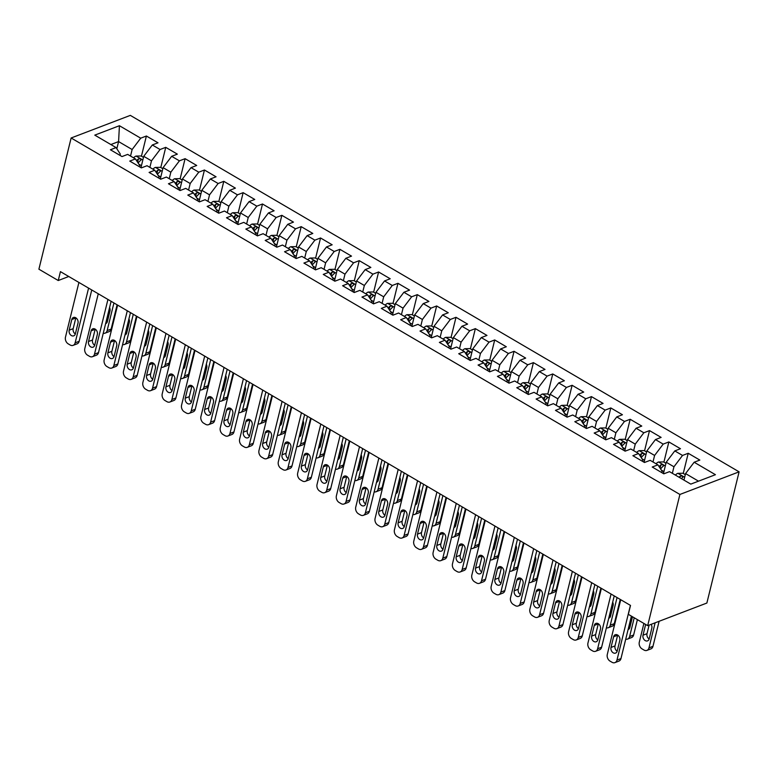 <?xml version="1.0" encoding="UTF-8"?>
<svg xmlns="http://www.w3.org/2000/svg" width="778" height="778" viewBox="0 0 778 778"><rect width="100%" height="100%" fill="white"/><g stroke="black" fill="none" stroke-linecap="round" stroke-linejoin="round"><path stroke-width="1.17" d="M739.1 471.838L130.325 115.377L71.129 137.988L679.904 494.458L739.1 471.838L706.871 603.038L647.675 625.658L679.904 494.458M116.826 148.744L118.587 141.586L119.423 125.715L94.79 135.129L116.078 147.596L110.398 149.765L122.01 156.563L127.689 154.394L135.43 158.926L129.751 161.095L141.363 167.892L147.042 165.724L154.773 170.256L149.094 172.424L160.706 179.222L166.385 177.053L174.126 181.585L168.447 183.754L180.058 190.552L185.738 188.383L193.479 192.915L187.799 195.083L199.411 201.881L205.091 199.713L212.832 204.244L207.152 206.413L218.764 213.211L224.443 211.042L232.184 215.574L226.505 217.752L238.117 224.55L243.796 222.372L251.537 226.904L245.848 229.082L257.46 235.88L263.139 233.711L270.88 238.243L265.201 240.412L276.812 247.209L282.492 245.041L290.233 249.573L284.554 251.741L296.165 258.539L301.845 256.37L309.586 260.902L303.906 263.071L315.518 269.869L321.197 267.7L328.938 272.232L323.259 274.401L334.871 281.198L340.55 279.03L348.291 283.562L342.612 285.73L354.214 292.528L359.893 290.359L367.634 294.891L361.955 297.06L373.566 303.858L379.246 301.689L386.987 306.221L381.308 308.389L392.919 315.187L398.599 313.019L406.34 317.55L400.66 319.719L412.272 326.527L417.951 324.348L425.692 328.88L420.013 331.058L431.625 337.856L437.304 335.688L445.045 340.219L439.366 342.388L450.968 349.186L456.647 347.017L464.388 351.549L458.709 353.718L470.32 360.515L476 358.347L483.741 362.879L478.062 365.047L489.673 371.845L495.353 369.676L503.094 374.208L497.414 376.377L509.026 383.175L514.705 381.006L522.446 385.538L516.767 387.707L528.379 394.504L534.058 392.336L541.799 396.868L536.12 399.036L547.731 405.834L553.411 403.665L561.142 408.197L555.463 410.366L567.074 417.164L572.754 414.995L580.495 419.527L574.816 421.695L586.427 428.503L592.107 426.325L599.848 430.856L594.168 433.035L605.78 439.833L611.459 437.654L619.2 442.196L613.521 444.364L625.133 451.162L630.812 448.994L638.553 453.525L632.874 455.694L644.485 462.492L650.165 460.323L657.906 464.855L652.227 467.024L663.829 473.821L669.508 471.653L690.796 484.111L715.439 474.697L694.151 462.239L699.83 460.07L688.219 453.273L682.539 455.441L674.798 450.909L680.478 448.741L668.866 441.933L663.187 444.112L655.446 439.58L661.125 437.401L649.513 430.604L643.834 432.782L636.093 428.24L641.772 426.072L630.17 419.274L624.491 421.443L616.75 416.911L622.429 414.742L610.818 407.944L605.138 410.113L597.397 405.581L603.076 403.412L591.465 396.615L585.785 398.783L578.044 394.251L583.724 392.083L572.112 385.285L566.433 387.454L558.692 382.922L564.371 380.753L552.759 373.955L547.08 376.124L539.339 371.592L545.018 369.424L533.416 362.626L527.727 364.794L519.996 360.263L525.675 358.094L514.064 351.296L508.384 353.465L500.643 348.933L506.322 346.764L494.711 339.957L489.031 342.135L481.29 337.603L486.97 335.425L475.358 328.627L469.679 330.806L461.938 326.264L467.617 324.095L456.005 317.298L450.326 319.466L442.585 314.934L448.264 312.766L436.653 305.968L430.973 308.137L423.242 303.605L428.921 301.436L417.309 294.638L411.63 296.807L403.889 292.275L409.568 290.106L397.957 283.309L392.277 285.477L384.536 280.946L390.216 278.777L378.604 271.979L372.925 274.148L365.183 269.616L370.863 267.447L359.251 260.649L353.572 262.818L345.831 258.286L351.51 256.118L339.898 249.32L334.219 251.489L326.478 246.957L332.157 244.788L320.555 237.98L314.876 240.159L307.135 235.627L312.814 233.449L301.203 226.651L295.523 228.829L287.782 224.288L293.462 222.119L281.85 215.321L276.171 217.49L268.429 212.958L274.109 210.789L262.497 203.992L256.818 206.16L249.077 201.628L254.756 199.46L243.144 192.662L237.465 194.831L229.724 190.299L235.403 188.13L223.801 181.332L218.122 183.501L210.381 178.969L216.06 176.801L204.449 170.003L198.769 172.171L191.028 167.64L196.708 165.471L185.096 158.673L179.417 160.842L171.675 156.31L177.355 154.141L165.743 147.343L160.064 149.512L152.323 144.98L158.002 142.812L146.39 136.014L141.44 156.184M119.423 125.715L140.711 138.183L146.39 136.014M647.675 625.658L628.332 614.328L630.511 605.43L60.431 271.629L58.253 280.527L68.765 276.501M140.954 167.659L143.736 156.32L151.477 160.852L149.872 167.387M152.323 144.98L143.736 156.32M160.064 149.512L151.477 160.852M116.078 147.596L120.289 154.044L119.968 155.367M160.307 178.989L163.088 167.649L170.829 172.181L169.225 178.716M171.675 156.31L163.088 167.649M179.417 160.842L170.829 172.181M135.43 158.926L139.641 165.374L139.32 166.696M179.66 190.318L182.441 178.979L190.182 183.511L188.577 190.046M191.028 167.64L182.441 178.979M198.769 172.171L190.182 183.511M154.773 170.256L158.994 176.703L158.663 178.026M199.012 201.648L201.794 190.309L209.535 194.84L207.93 201.376M210.381 178.969L201.794 190.309M218.122 183.501L209.535 194.84M174.126 181.585L178.347 188.033L178.016 189.355M218.355 212.978L221.147 201.638L228.888 206.17L227.283 212.705M229.724 190.299L221.147 201.638M237.465 194.831L228.888 206.17M193.479 192.915L197.69 199.363L197.369 200.685M237.708 224.307L240.499 212.968L248.231 217.5L246.626 224.035M249.077 201.628L240.499 212.968M256.818 206.16L248.231 217.5M212.832 204.244L217.043 210.692L216.722 212.024M257.061 235.637L259.842 224.297L267.583 228.839L265.979 235.364M268.429 212.958L259.842 224.297M276.171 217.49L267.583 228.839M232.184 215.574L236.395 222.031L236.074 223.354M276.414 246.976L279.195 235.637L286.936 240.169L285.332 246.704M287.782 224.288L279.195 235.637M295.523 228.829L286.936 240.169M251.537 226.904L255.748 233.361L255.417 234.684M295.766 258.306L298.548 246.966L306.289 251.498L304.684 258.033M307.135 235.627L298.548 246.966M314.876 240.159L306.289 251.498M270.88 238.243L275.101 244.691L274.77 246.013M315.109 269.635L317.901 258.296L325.642 262.828L324.037 269.363M326.478 246.957L317.901 258.296M334.219 251.489L325.642 262.828M290.233 249.573L294.454 256.02L294.123 257.343M334.462 280.965L337.253 269.626L344.985 274.157L343.38 280.693M345.831 258.286L337.253 269.626M353.572 262.818L344.985 274.157M309.586 260.902L313.797 267.35L313.476 268.673M353.815 292.295L356.596 280.955L364.337 285.487L362.733 292.022M365.183 269.616L356.596 280.955M372.925 274.148L364.337 285.487M328.938 272.232L333.149 278.68L332.828 280.002M373.168 303.624L375.949 292.285L383.69 296.817L382.086 303.352M384.536 280.946L375.949 292.285M392.277 285.477L383.69 296.817M348.291 283.562L352.502 290.009L352.181 291.332M392.52 314.954L395.302 303.615L403.043 308.146L401.438 314.682M403.889 292.275L395.302 303.615M411.63 296.807L403.043 308.146M367.634 294.891L371.855 301.339L371.524 302.661M411.863 326.283L414.655 314.944L422.396 319.476L420.791 326.011M423.242 303.605L414.655 314.944M430.973 308.137L422.396 319.476M386.987 306.221L391.208 312.668L390.877 314.001M431.216 337.613L434.007 326.274L441.748 330.806L440.144 337.341M442.585 314.934L434.007 326.274M450.326 319.466L441.748 330.806M406.34 317.55L410.551 324.008L410.23 325.33M450.569 348.952L453.35 337.613L461.091 342.145L459.487 348.68M461.938 326.264L453.35 337.613M469.679 330.806L461.091 342.145M425.692 328.88L429.903 335.337L429.582 336.66M469.922 360.282L472.703 348.943L480.444 353.475L478.84 360.01M481.29 337.603L472.703 348.943M489.031 342.135L480.444 353.475M445.045 340.219L449.256 346.667L448.935 347.99M489.274 371.612L492.056 360.272L499.797 364.804L498.192 371.339M500.643 348.933L492.056 360.272M508.384 353.465L499.797 364.804M464.388 351.549L468.609 357.997L468.278 359.319M508.618 382.941L511.409 371.602L519.15 376.134L517.545 382.669M519.996 360.263L511.409 371.602M527.727 364.794L519.15 376.134M483.741 362.879L487.962 369.326L487.631 370.649M527.97 394.271L530.761 382.932L538.502 387.463L536.898 393.999M539.339 371.592L530.761 382.932M547.08 376.124L538.502 387.463M503.094 374.208L507.305 380.656L506.984 381.979M547.323 405.601L550.104 394.261L557.845 398.793L556.241 405.328M558.692 382.922L550.104 394.261M566.433 387.454L557.845 398.793M522.446 385.538L526.657 391.986L526.336 393.308M566.676 416.93L569.457 405.591L577.198 410.123L575.594 416.658M578.044 394.251L569.457 405.591M585.785 398.783L577.198 410.123M541.799 396.868L546.01 403.315L545.689 404.638M586.029 428.26L588.81 416.92L596.551 421.452L594.946 427.988M597.397 405.581L588.81 416.92M605.138 410.113L596.551 421.452M561.142 408.197L565.363 414.645L565.032 415.977M605.381 439.589L608.163 428.25L615.904 432.782L614.299 439.317M616.75 416.911L608.163 428.25M624.491 421.443L615.904 432.782M580.495 419.527L584.716 425.984L584.385 427.307M624.724 450.919L627.515 439.589L635.256 444.121L633.652 450.647M636.093 428.24L627.515 439.589M643.834 432.782L635.256 444.121M599.848 430.856L604.059 437.314L603.738 438.636M644.077 462.258L646.868 450.919L654.599 455.451L652.995 461.986M655.446 439.58L646.868 450.919M663.187 444.112L654.599 455.451M619.2 442.196L623.411 448.643L623.09 449.966M663.43 473.588L666.211 462.249L673.952 466.781L672.348 473.316M674.798 450.909L666.211 462.249M682.539 455.441L673.952 466.781M638.553 453.525L642.764 459.973L642.443 461.296M683.959 480.114L685.564 473.578L698.518 481.164M694.151 462.239L685.564 473.578M657.906 464.855L662.117 471.303L661.786 472.625M71.129 137.988L38.9 269.188L58.253 280.527M130.529 156.057L132.134 149.522L118.587 141.586L110.855 144.543M140.711 138.183L132.134 149.522M688.219 453.273L683.259 473.442M668.866 441.933L663.916 462.113M649.513 430.604L644.563 450.783M630.17 419.274L625.211 439.453M610.818 407.944L605.858 428.124M591.465 396.615L586.505 416.784M572.112 385.285L567.162 405.455M552.759 373.955L547.809 394.125M533.416 362.626L528.457 382.795M514.064 351.296L509.104 371.466M494.711 339.957L489.751 360.136M475.358 328.627L470.408 348.807M456.005 317.298L451.055 337.477M436.653 305.968L431.702 326.147M417.309 294.638L412.35 314.808M397.957 283.309L392.997 303.478M378.604 271.979L373.644 292.149M359.251 260.649L354.301 280.819M339.898 249.32L334.948 269.489M320.555 237.98L315.596 258.16M301.203 226.651L296.243 246.83M281.85 215.321L276.89 235.501M262.497 203.992L257.547 224.171M243.144 192.662L238.194 212.832M223.801 181.332L218.842 201.502M204.449 170.003L199.489 190.172M185.096 158.673L180.136 178.843M165.743 147.343L160.793 167.513M630.413 605.372L616.973 660.094A5.135 3.832 -110.9 0 1 614.941 662.623A5.135 3.832 -110.9 0 1 612.014 662.273L610.078 661.144A5.135 3.832 -110.9 0 1 607.297 654.424L620.737 599.702M614.941 662.623L618.938 661.096A5.135 3.832 69.1 0 0 620.97 658.567L631.396 616.118M617.197 651.069A4.114 3.063 69.1 0 1 615.573 653.092A4.114 3.063 69.1 0 1 612.062 651.789A4.114 3.063 69.1 0 1 611.002 647.442L613.628 636.764A4.114 3.063 69.1 0 1 615.252 634.741A4.114 3.063 69.1 0 1 618.763 636.044A4.114 3.063 69.1 0 1 619.823 640.391L617.197 651.069M617.149 651.235A4.114 3.063 69.1 0 1 615.009 645.915L617.625 635.237A4.114 3.063 69.1 0 1 617.674 635.072M685.301 474.638L682.938 473.248L677.803 473.335A6.808 3.326 120.4 0 0 675.382 475.086M655.125 622.808L648.969 647.87A5.135 3.832 -110.9 0 1 646.936 650.398A5.135 3.832 -110.9 0 1 644.009 650.048L642.074 648.91A5.135 3.832 -110.9 0 1 639.292 642.2L643.902 623.441M659.122 621.282L652.966 646.333A5.135 3.832 69.1 0 1 650.933 648.871L646.936 650.398M649.105 625.113L647.004 633.691A4.114 3.063 -110.9 0 0 649.153 639.01M681.382 478.606A6.808 3.326 -59.6 0 1 682.53 477.585C683.084 476.301 682.306 475.844 680.205 476.224A6.808 3.326 120.4 0 0 679.058 477.245M682.53 477.585L682.909 477.089M645.643 624.462A4.114 3.063 -110.9 0 0 645.623 624.54L643.007 635.218A4.114 3.063 -110.9 0 0 644.058 639.565A4.114 3.063 -110.9 0 0 647.568 640.868A4.114 3.063 -110.9 0 0 649.192 638.835L651.818 628.167A4.114 3.063 -110.9 0 0 651.128 624.335M611.061 594.042L597.621 648.764A5.135 3.832 -110.9 0 1 595.588 651.293A5.135 3.832 -110.9 0 1 592.661 650.943L590.726 649.805A5.135 3.832 -110.9 0 1 587.944 643.095L601.384 588.372M595.588 651.293L599.585 649.766A5.135 3.832 69.1 0 0 601.618 647.228L614.231 595.899M597.844 639.74A4.114 3.063 69.1 0 1 596.22 641.762A4.114 3.063 69.1 0 1 592.71 640.459A4.114 3.063 69.1 0 1 591.659 636.112L594.275 625.434A4.114 3.063 69.1 0 1 595.909 623.411A4.114 3.063 69.1 0 1 599.41 624.715A4.114 3.063 69.1 0 1 600.47 629.062L597.844 639.74M597.805 639.905A4.114 3.063 69.1 0 1 595.656 634.585L598.272 623.907A4.114 3.063 69.1 0 1 598.321 623.732M591.708 582.712L578.268 637.425A5.135 3.832 -110.9 0 1 576.235 639.963A5.135 3.832 -110.9 0 1 573.308 639.613L571.373 638.475A5.135 3.832 -110.9 0 1 568.592 631.765L582.041 577.043M576.235 639.963L580.232 638.437A5.135 3.832 69.1 0 0 582.275 635.898L594.878 584.57M578.492 628.4A4.114 3.063 69.1 0 1 576.868 630.433A4.114 3.063 69.1 0 1 573.367 629.13A4.114 3.063 69.1 0 1 572.307 624.783L574.923 614.105A4.114 3.063 69.1 0 1 576.556 612.082A4.114 3.063 69.1 0 1 580.057 613.385A4.114 3.063 69.1 0 1 581.117 617.732L578.492 628.4M578.453 628.575A4.114 3.063 69.1 0 1 576.303 623.246L578.929 612.578A4.114 3.063 69.1 0 1 578.968 612.403M665.958 463.309L663.585 461.918L658.451 462.006A6.808 3.326 120.4 0 0 656.039 463.756M663.829 471.945L662.992 473.325M634.226 617.781L629.616 636.53L633.623 635.004A5.135 3.832 69.1 0 1 631.58 637.542L627.583 639.069A5.135 3.832 -110.9 0 0 629.616 636.53M637.396 619.638L633.623 635.004M628.78 626.786A4.114 3.063 -110.9 0 0 629.801 627.681M660.629 469.027A6.808 3.326 -59.6 0 1 663.177 466.255C663.731 464.962 662.953 464.515 660.862 464.894A6.808 3.326 120.4 0 0 659.073 466.635M663.177 466.255L663.556 465.759M660.045 468.132A3.472 1.692 -59.6 0 1 660.075 468.093L660.862 464.894M628.089 629.577A4.114 3.063 -110.9 0 0 628.216 629.538A4.114 3.063 -110.9 0 0 629.84 627.506L632.465 616.837A4.114 3.063 -110.9 0 0 632.485 616.76M625.736 639.166A5.135 3.832 -110.9 0 0 627.583 639.069M646.606 451.979L644.233 450.588L639.098 450.676A6.808 3.326 120.4 0 0 636.686 452.426M644.485 460.615L643.639 461.996M617.061 597.553L610.273 625.201L614.27 623.674A5.135 3.832 69.1 0 1 612.228 626.212L608.231 627.739A5.135 3.832 -110.9 0 0 610.273 625.201M620.231 599.41L614.27 623.674M609.427 615.456A4.114 3.063 -110.9 0 0 610.448 616.351M641.276 457.697A6.808 3.326 -59.6 0 1 643.824 454.926C644.379 453.632 643.601 453.185 641.51 453.564A6.808 3.326 120.4 0 0 639.72 455.305M643.824 454.926L644.213 454.43M640.693 456.793A3.472 1.692 -59.6 0 1 640.722 456.764L641.51 453.564M608.736 618.247A4.114 3.063 -110.9 0 0 608.863 618.209A4.114 3.063 -110.9 0 0 610.497 616.176L613.113 605.508A4.114 3.063 -110.9 0 0 612.694 602.162M606.383 627.827A5.135 3.832 -110.9 0 0 608.231 627.739M572.365 571.383L558.925 626.096A5.135 3.832 -110.9 0 1 556.883 628.634A5.135 3.832 -110.9 0 1 553.955 628.284L552.02 627.146A5.135 3.832 -110.9 0 1 549.249 620.436L562.689 565.713M556.883 628.634L560.88 627.107A5.135 3.832 69.1 0 0 562.922 624.569L575.525 573.23M559.149 617.071A4.114 3.063 69.1 0 1 557.515 619.103A4.114 3.063 69.1 0 1 554.014 617.8A4.114 3.063 69.1 0 1 552.954 613.453L555.58 602.775A4.114 3.063 69.1 0 1 557.204 600.742A4.114 3.063 69.1 0 1 560.705 602.046A4.114 3.063 69.1 0 1 561.765 606.402L559.149 617.071M559.1 617.246A4.114 3.063 69.1 0 1 556.951 611.916L559.577 601.248A4.114 3.063 69.1 0 1 559.625 601.073M553.012 560.053L539.572 614.766A5.135 3.832 -110.9 0 1 537.53 617.304A5.135 3.832 -110.9 0 1 534.603 616.954L532.667 615.816A5.135 3.832 -110.9 0 1 529.896 609.106L543.336 554.383M537.53 617.304L541.537 615.777A5.135 3.832 69.1 0 0 543.569 613.239L556.182 561.901M539.796 605.741A4.114 3.063 69.1 0 1 538.162 607.774A4.114 3.063 69.1 0 1 534.661 606.47A4.114 3.063 69.1 0 1 533.601 602.114L536.227 591.445A4.114 3.063 69.1 0 1 537.851 589.413A4.114 3.063 69.1 0 1 541.362 590.716A4.114 3.063 69.1 0 1 542.412 595.073L539.796 605.741M539.747 605.916A4.114 3.063 69.1 0 1 537.598 600.587L540.224 589.918A4.114 3.063 69.1 0 1 540.272 589.743M627.253 440.649L624.88 439.259L619.745 439.346A6.808 3.326 120.4 0 0 617.333 441.097M625.133 449.276L624.287 450.666M597.708 586.223L590.92 613.871L594.917 612.344A5.135 3.832 69.1 0 1 592.885 614.883L588.878 616.409A5.135 3.832 -110.9 0 0 590.92 613.871M600.879 588.08L594.917 612.344M590.074 604.127A4.114 3.063 -110.9 0 0 591.095 605.021M621.933 446.368A6.808 3.326 -59.6 0 1 624.481 443.596C625.026 442.303 624.257 441.855 622.157 442.235A6.808 3.326 120.4 0 0 620.367 443.975M624.481 443.596L624.86 443.1M621.34 445.463A3.472 1.692 -59.6 0 1 621.369 445.434L622.157 442.235M589.393 606.918A4.114 3.063 -110.9 0 0 589.51 606.879A4.114 3.063 -110.9 0 0 591.144 604.846L593.76 594.178A4.114 3.063 -110.9 0 0 593.342 590.833M587.04 616.497A5.135 3.832 -110.9 0 0 588.878 616.409M607.9 429.31L605.527 427.929L600.392 428.017A6.808 3.326 120.4 0 0 597.981 429.767M605.78 437.946L604.934 439.337M578.355 574.893L571.567 602.542L575.564 601.015A5.135 3.832 69.1 0 1 573.532 603.553L569.535 605.08A5.135 3.832 -110.9 0 0 571.567 602.542M581.526 576.751L575.564 601.015M570.721 592.797A4.114 3.063 -110.9 0 0 571.742 593.692M602.58 435.038A6.808 3.326 -59.6 0 1 605.128 432.267C605.673 430.973 604.905 430.526 602.804 430.905A6.808 3.326 120.4 0 0 601.015 432.646M605.128 432.267L605.508 431.771M601.987 434.134A3.472 1.692 -59.6 0 1 602.016 434.105L602.804 430.905M570.041 595.588A4.114 3.063 -110.9 0 0 570.167 595.549A4.114 3.063 -110.9 0 0 571.791 593.517L574.417 582.839A4.114 3.063 -110.9 0 0 573.989 579.503M567.687 605.167A5.135 3.832 -110.9 0 0 569.535 605.08M533.659 548.714L520.219 603.436A5.135 3.832 -110.9 0 1 518.187 605.974A5.135 3.832 -110.9 0 1 515.26 605.615L513.324 604.487A5.135 3.832 -110.9 0 1 510.543 597.776L523.983 543.054M518.187 605.974L522.184 604.448A5.135 3.832 69.1 0 0 524.216 601.909L536.83 550.571M520.443 594.411A4.114 3.063 69.1 0 1 518.819 596.444A4.114 3.063 69.1 0 1 515.308 595.141A4.114 3.063 69.1 0 1 514.248 590.784L516.874 580.116A4.114 3.063 69.1 0 1 518.498 578.083A4.114 3.063 69.1 0 1 522.009 579.386A4.114 3.063 69.1 0 1 523.069 583.743L520.443 594.411M520.394 594.587A4.114 3.063 69.1 0 1 518.255 589.257L520.871 578.589A4.114 3.063 69.1 0 1 520.92 578.414M588.547 417.981L586.184 416.6L581.049 416.687A6.808 3.326 120.4 0 0 578.628 418.438M586.427 426.616L585.591 428.007M559.012 563.564L552.215 591.212L556.212 589.685A5.135 3.832 69.1 0 1 554.179 592.214L550.182 593.75A5.135 3.832 -110.9 0 0 552.215 591.212M562.173 565.412L556.212 589.685M551.378 581.467A4.114 3.063 -110.9 0 0 552.39 582.362M583.228 423.709A6.808 3.326 -59.6 0 1 585.776 420.927C586.33 419.643 585.552 419.186 583.451 419.575A6.808 3.326 120.4 0 0 581.662 421.316M585.776 420.927L586.155 420.441M582.634 422.804A3.472 1.692 -59.6 0 1 582.664 422.775L583.451 419.575M550.688 584.259A4.114 3.063 -110.9 0 0 550.814 584.21A4.114 3.063 -110.9 0 0 552.438 582.187L555.064 571.509A4.114 3.063 -110.9 0 0 554.636 568.173M548.334 593.838A5.135 3.832 -110.9 0 0 550.182 593.75M514.307 537.384L500.867 592.107A5.135 3.832 -110.9 0 1 498.834 594.645A5.135 3.832 -110.9 0 1 495.907 594.285L493.972 593.157A5.135 3.832 -110.9 0 1 491.19 586.447L504.63 531.724M498.834 594.645L502.831 593.118A5.135 3.832 69.1 0 0 504.864 590.58L517.477 539.242M501.09 583.082A4.114 3.063 69.1 0 1 499.466 585.114A4.114 3.063 69.1 0 1 495.956 583.811A4.114 3.063 69.1 0 1 494.896 579.454L497.521 568.786A4.114 3.063 69.1 0 1 499.155 566.754A4.114 3.063 69.1 0 1 502.656 568.057A4.114 3.063 69.1 0 1 503.716 572.404L501.09 583.082M501.042 583.257A4.114 3.063 69.1 0 1 498.902 577.928L501.518 567.25A4.114 3.063 69.1 0 1 501.567 567.084M569.204 406.651L566.831 405.26L561.697 405.357A6.808 3.326 120.4 0 0 559.285 407.108M567.074 415.287L566.238 416.677M539.66 552.234L532.862 579.882L536.869 578.355A5.135 3.832 69.1 0 1 534.826 580.884L530.829 582.411A5.135 3.832 -110.9 0 0 532.862 579.882M542.83 554.082L536.869 578.355M532.026 570.138A4.114 3.063 -110.9 0 0 533.047 571.023M563.875 412.379A6.808 3.326 -59.6 0 1 566.423 409.598C566.977 408.314 566.199 407.857 564.099 408.236A6.808 3.326 120.4 0 0 562.309 409.987M566.423 409.598L566.802 409.111M563.291 411.474A3.472 1.692 -59.6 0 1 563.321 411.445L564.099 408.236M531.335 572.929A4.114 3.063 -110.9 0 0 531.462 572.88A4.114 3.063 -110.9 0 0 533.086 570.858L535.711 560.179A4.114 3.063 -110.9 0 0 535.293 556.834M528.982 582.508A5.135 3.832 -110.9 0 0 530.829 582.411M494.954 526.054L481.514 580.777A5.135 3.832 -110.9 0 1 479.481 583.315A5.135 3.832 -110.9 0 1 476.554 582.955L474.619 581.827A5.135 3.832 -110.9 0 1 471.838 575.107L485.278 520.394M479.481 583.315L483.478 581.779A5.135 3.832 69.1 0 0 485.521 579.25L498.124 527.912M481.738 571.752A4.114 3.063 69.1 0 1 480.114 573.775A4.114 3.063 69.1 0 1 476.603 572.472A4.114 3.063 69.1 0 1 475.553 568.125L478.169 557.456A4.114 3.063 69.1 0 1 479.802 555.424A4.114 3.063 69.1 0 1 483.303 556.727A4.114 3.063 69.1 0 1 484.363 561.074L481.738 571.752M481.699 571.927A4.114 3.063 69.1 0 1 479.549 566.598L482.175 555.92A4.114 3.063 69.1 0 1 482.214 555.755M549.851 395.321L547.479 393.931L542.344 394.028A6.808 3.326 120.4 0 0 539.932 395.778M547.731 403.957L546.885 405.348M520.307 540.895L513.519 568.553L517.516 567.026A5.135 3.832 69.1 0 1 515.474 569.554L511.477 571.081A5.135 3.832 -110.9 0 0 513.519 568.553M523.477 542.752L517.516 567.026M512.673 558.808A4.114 3.063 -110.9 0 0 513.694 559.693M544.522 401.049A6.808 3.326 -59.6 0 1 547.07 398.268C547.624 396.984 546.846 396.527 544.756 396.906A6.808 3.326 120.4 0 0 542.966 398.657M547.07 398.268L547.459 397.772M543.939 400.145A3.472 1.692 -59.6 0 1 543.968 400.106L544.756 396.906M511.982 561.599A4.114 3.063 -110.9 0 0 512.109 561.551A4.114 3.063 -110.9 0 0 513.743 559.528L516.359 548.85A4.114 3.063 -110.9 0 0 515.94 545.504M509.629 571.178A5.135 3.832 -110.9 0 0 511.477 571.081M475.611 514.725L462.171 569.447A5.135 3.832 -110.9 0 1 460.129 571.976A5.135 3.832 -110.9 0 1 457.201 571.626L455.266 570.498A5.135 3.832 -110.9 0 1 452.495 563.778L465.934 509.065M460.129 571.976L464.126 570.449A5.135 3.832 69.1 0 0 466.168 567.921L478.771 516.582M462.395 560.423A4.114 3.063 69.1 0 1 460.761 562.445A4.114 3.063 69.1 0 1 457.26 561.142A4.114 3.063 69.1 0 1 456.2 556.795L458.816 546.117A4.114 3.063 69.1 0 1 460.45 544.094A4.114 3.063 69.1 0 1 463.951 545.397A4.114 3.063 69.1 0 1 465.011 549.745L462.395 560.423M462.346 560.588A4.114 3.063 69.1 0 1 460.197 555.268L462.822 544.59A4.114 3.063 69.1 0 1 462.861 544.425M530.499 383.992L528.126 382.601L522.991 382.698A6.808 3.326 120.4 0 0 520.579 384.449M528.379 392.627L527.533 394.008M500.954 529.565L494.166 557.223L498.163 555.696A5.135 3.832 69.1 0 1 496.131 558.225L492.124 559.752A5.135 3.832 -110.9 0 0 494.166 557.223M504.125 531.423L498.163 555.696M493.32 547.469A4.114 3.063 -110.9 0 0 494.341 548.364M525.179 389.72A6.808 3.326 -59.6 0 1 527.727 386.938C528.272 385.655 527.503 385.198 525.403 385.577A6.808 3.326 120.4 0 0 523.613 387.327M527.727 386.938L528.106 386.442M524.586 388.815A3.472 1.692 -59.6 0 1 524.615 388.776L525.403 385.577M492.639 550.27A4.114 3.063 -110.9 0 0 492.756 550.221A4.114 3.063 -110.9 0 0 494.39 548.198L497.006 537.52A4.114 3.063 -110.9 0 0 496.588 534.175M490.286 559.849A5.135 3.832 -110.9 0 0 492.124 559.752M456.258 503.395L442.818 558.118A5.135 3.832 -110.9 0 1 440.776 560.646A5.135 3.832 -110.9 0 1 437.849 560.296L435.913 559.168A5.135 3.832 -110.9 0 1 433.142 552.448L446.582 497.726M440.776 560.646L444.783 559.119A5.135 3.832 69.1 0 0 446.815 556.591L459.428 505.253M443.042 549.093A4.114 3.063 69.1 0 1 441.408 551.116A4.114 3.063 69.1 0 1 437.907 549.813A4.114 3.063 69.1 0 1 436.847 545.466L439.473 534.787A4.114 3.063 69.1 0 1 441.097 532.765A4.114 3.063 69.1 0 1 444.608 534.068A4.114 3.063 69.1 0 1 445.658 538.415L443.042 549.093M442.993 549.258A4.114 3.063 69.1 0 1 440.844 543.939L443.47 533.261A4.114 3.063 69.1 0 1 443.518 533.095M511.146 372.662L508.773 371.271L503.638 371.359A6.808 3.326 120.4 0 0 501.226 373.109M509.026 381.298L508.18 382.679M481.601 518.236L474.813 545.893L478.81 544.357A5.135 3.832 69.1 0 1 476.778 546.895L472.781 548.422A5.135 3.832 -110.9 0 0 474.813 545.893M484.772 520.093L478.81 544.357M473.967 536.139A4.114 3.063 -110.9 0 0 474.988 537.034M505.826 378.38A6.808 3.326 -59.6 0 1 508.374 375.609C508.919 374.325 508.151 373.868 506.05 374.247A6.808 3.326 120.4 0 0 504.261 375.998M508.374 375.609L508.754 375.113M505.233 377.486A3.472 1.692 -59.6 0 1 505.262 377.447L506.05 374.247M473.287 538.93A4.114 3.063 -110.9 0 0 473.413 538.891A4.114 3.063 -110.9 0 0 475.037 536.869L477.663 526.191A4.114 3.063 -110.9 0 0 477.235 522.845M470.933 548.519A5.135 3.832 -110.9 0 0 472.781 548.422M436.905 492.066L423.465 546.788A5.135 3.832 -110.9 0 1 421.433 549.317A5.135 3.832 -110.9 0 1 418.506 548.967L416.57 547.829A5.135 3.832 -110.9 0 1 413.789 541.118L427.229 486.396M421.433 549.317L425.43 547.79A5.135 3.832 69.1 0 0 427.462 545.252L440.076 493.923M423.689 537.763A4.114 3.063 69.1 0 1 422.065 539.786A4.114 3.063 69.1 0 1 418.554 538.483A4.114 3.063 69.1 0 1 417.494 534.136L420.12 523.458A4.114 3.063 69.1 0 1 421.744 521.435A4.114 3.063 69.1 0 1 425.255 522.738A4.114 3.063 69.1 0 1 426.315 527.085L423.689 537.763M423.64 537.929A4.114 3.063 69.1 0 1 421.501 532.609L424.117 521.931A4.114 3.063 69.1 0 1 424.166 521.756M491.793 361.332L489.42 359.942L484.286 360.029A6.808 3.326 120.4 0 0 481.874 361.78M489.673 369.968L488.827 371.349M462.249 506.906L455.461 534.554L459.458 533.027A5.135 3.832 69.1 0 1 457.425 535.565L453.428 537.092A5.135 3.832 -110.9 0 0 455.461 534.554M465.419 508.763L459.458 533.027M454.624 524.81A4.114 3.063 -110.9 0 0 455.636 525.704M486.474 367.051A6.808 3.326 -59.6 0 1 489.022 364.279C489.566 362.986 488.798 362.538 486.697 362.918A6.808 3.326 120.4 0 0 484.908 364.658M489.022 364.279L489.401 363.783M485.88 366.156A3.472 1.692 -59.6 0 1 485.91 366.117L486.697 362.918M453.934 527.601A4.114 3.063 -110.9 0 0 454.06 527.562A4.114 3.063 -110.9 0 0 455.684 525.529L458.31 514.861A4.114 3.063 -110.9 0 0 457.882 511.516M451.58 537.19A5.135 3.832 -110.9 0 0 453.428 537.092M417.553 480.736L404.113 535.459A5.135 3.832 -110.9 0 1 402.08 537.987A5.135 3.832 -110.9 0 1 399.153 537.637L397.218 536.499A5.135 3.832 -110.9 0 1 394.436 529.789L407.876 475.066M402.08 537.987L406.077 536.46A5.135 3.832 69.1 0 0 408.11 533.922L420.723 482.593M404.336 526.424A4.114 3.063 69.1 0 1 402.712 528.457A4.114 3.063 69.1 0 1 399.202 527.153A4.114 3.063 69.1 0 1 398.142 522.806L400.767 512.128A4.114 3.063 69.1 0 1 402.401 510.105A4.114 3.063 69.1 0 1 405.902 511.409A4.114 3.063 69.1 0 1 406.962 515.756L404.336 526.424M404.288 526.599A4.114 3.063 69.1 0 1 402.148 521.27L404.764 510.601A4.114 3.063 69.1 0 1 404.813 510.426M472.441 350.003L470.077 348.612L464.943 348.7A6.808 3.326 120.4 0 0 462.521 350.45M470.32 358.639L469.484 360.019M442.906 495.576L436.108 523.224L440.115 521.698A5.135 3.832 69.1 0 1 438.072 524.236L434.075 525.763A5.135 3.832 -110.9 0 0 436.108 523.224M446.066 497.434L440.115 521.698M435.272 513.48A4.114 3.063 -110.9 0 0 436.293 514.375M467.121 355.721A6.808 3.326 -59.6 0 1 469.669 352.949C470.223 351.656 469.445 351.209 467.345 351.588A6.808 3.326 120.4 0 0 465.555 353.329M469.669 352.949L470.048 352.453M466.537 354.817A3.472 1.692 -59.6 0 1 466.567 354.787L467.345 351.588M434.581 516.271A4.114 3.063 -110.9 0 0 434.708 516.232A4.114 3.063 -110.9 0 0 436.332 514.2L438.957 503.531A4.114 3.063 -110.9 0 0 438.539 500.186M432.228 525.85A5.135 3.832 -110.9 0 0 434.075 525.763M398.2 469.406L384.76 524.119A5.135 3.832 -110.9 0 1 382.727 526.657A5.135 3.832 -110.9 0 1 379.8 526.307L377.865 525.169A5.135 3.832 -110.9 0 1 375.084 518.459L388.523 463.737M382.727 526.657L386.724 525.131A5.135 3.832 69.1 0 0 388.767 522.592L401.37 471.254M384.984 515.094A4.114 3.063 69.1 0 1 383.36 517.127A4.114 3.063 69.1 0 1 379.849 515.824A4.114 3.063 69.1 0 1 378.798 511.477L381.414 500.799A4.114 3.063 69.1 0 1 383.048 498.766A4.114 3.063 69.1 0 1 386.549 500.069A4.114 3.063 69.1 0 1 387.609 504.426L384.984 515.094M384.945 515.269A4.114 3.063 69.1 0 1 382.795 509.94L385.411 499.272A4.114 3.063 69.1 0 1 385.46 499.097M453.097 338.673L450.725 337.282L445.59 337.37A6.808 3.326 120.4 0 0 443.178 339.12M450.977 347.299L450.131 348.69M423.553 484.247L416.755 511.895L420.762 510.368A5.135 3.832 69.1 0 1 418.72 512.906L414.723 514.433A5.135 3.832 -110.9 0 0 416.755 511.895M426.723 486.104L420.762 510.368M415.919 502.15A4.114 3.063 -110.9 0 0 416.94 503.045M447.768 344.391A6.808 3.326 -59.6 0 1 450.316 341.62C450.87 340.326 450.092 339.879 448.002 340.258A6.808 3.326 120.4 0 0 446.212 341.999M450.316 341.62L450.705 341.124M447.185 343.487A3.472 1.692 -59.6 0 1 447.214 343.458L448.002 340.258M415.228 504.941A4.114 3.063 -110.9 0 0 415.355 504.903A4.114 3.063 -110.9 0 0 416.989 502.87L419.605 492.202A4.114 3.063 -110.9 0 0 419.186 488.856M412.875 514.521A5.135 3.832 -110.9 0 0 414.723 514.433M378.857 458.077L365.407 512.79A5.135 3.832 -110.9 0 1 363.375 515.328A5.135 3.832 -110.9 0 1 360.447 514.978L358.512 513.84A5.135 3.832 -110.9 0 1 355.74 507.13L369.18 452.407M363.375 515.328L367.372 513.801A5.135 3.832 69.1 0 0 369.414 511.263L382.017 459.924M365.641 503.765A4.114 3.063 69.1 0 1 364.007 505.797A4.114 3.063 69.1 0 1 360.506 504.494A4.114 3.063 69.1 0 1 359.446 500.137L362.062 489.469A4.114 3.063 69.1 0 1 363.696 487.436A4.114 3.063 69.1 0 1 367.197 488.74A4.114 3.063 69.1 0 1 368.257 493.096L365.641 503.765M365.592 503.94A4.114 3.063 69.1 0 1 363.443 498.61L366.068 487.942A4.114 3.063 69.1 0 1 366.107 487.767M433.745 327.334L431.372 325.953L426.237 326.04A6.808 3.326 120.4 0 0 423.825 327.791M431.625 335.97L430.779 337.36M404.2 472.917L397.412 500.565L401.409 499.038A5.135 3.832 69.1 0 1 399.377 501.577L395.37 503.103A5.135 3.832 -110.9 0 0 397.412 500.565M407.371 474.774L401.409 499.038M396.566 490.821A4.114 3.063 -110.9 0 0 397.587 491.715M428.415 333.062A6.808 3.326 -59.6 0 1 430.973 330.29C431.518 328.997 430.74 328.549 428.649 328.929A6.808 3.326 120.4 0 0 426.859 330.669M430.973 330.29L431.352 329.794M427.832 332.157A3.472 1.692 -59.6 0 1 427.861 332.128L428.649 328.929M395.885 493.612A4.114 3.063 -110.9 0 0 396.002 493.573A4.114 3.063 -110.9 0 0 397.636 491.54L400.252 480.872A4.114 3.063 -110.9 0 0 399.834 477.527M393.532 503.191A5.135 3.832 -110.9 0 0 395.37 503.103M359.504 446.737L346.064 501.46A5.135 3.832 -110.9 0 1 344.022 503.998A5.135 3.832 -110.9 0 1 341.095 503.638L339.159 502.51A5.135 3.832 -110.9 0 1 336.388 495.8L349.828 441.077M344.022 503.998L348.029 502.471A5.135 3.832 69.1 0 0 350.061 499.933L362.674 448.595M346.288 492.435A4.114 3.063 69.1 0 1 344.654 494.468A4.114 3.063 69.1 0 1 341.153 493.164A4.114 3.063 69.1 0 1 340.093 488.808L342.719 478.139A4.114 3.063 69.1 0 1 344.343 476.107A4.114 3.063 69.1 0 1 347.854 477.41A4.114 3.063 69.1 0 1 348.904 481.767L346.288 492.435M346.239 492.61A4.114 3.063 69.1 0 1 344.09 487.281L346.716 476.613A4.114 3.063 69.1 0 1 346.764 476.437M414.392 316.004L412.019 314.623L406.884 314.711A6.808 3.326 120.4 0 0 404.472 316.461M412.272 324.64L411.426 326.031M384.847 461.587L378.059 489.236L382.056 487.709A5.135 3.832 69.1 0 1 380.024 490.237L376.017 491.774A5.135 3.832 -110.9 0 0 378.059 489.236M388.018 463.435L382.056 487.709M377.213 479.491A4.114 3.063 -110.9 0 0 378.234 480.386M409.072 321.732A6.808 3.326 -59.6 0 1 411.62 318.951C412.165 317.667 411.397 317.21 409.296 317.599A6.808 3.326 120.4 0 0 407.507 319.34M411.62 318.951L412 318.465M408.479 320.828A3.472 1.692 -59.6 0 1 408.508 320.799L409.296 317.599M376.533 482.282A4.114 3.063 -110.9 0 0 376.649 482.234A4.114 3.063 -110.9 0 0 378.283 480.211L380.909 469.533A4.114 3.063 -110.9 0 0 380.481 466.197M374.179 491.861A5.135 3.832 -110.9 0 0 376.017 491.774M340.151 435.408L326.711 490.13A5.135 3.832 -110.9 0 1 324.669 492.669A5.135 3.832 -110.9 0 1 321.752 492.309L319.816 491.181A5.135 3.832 -110.9 0 1 317.035 484.47L330.475 429.748M324.669 492.669L328.676 491.142A5.135 3.832 69.1 0 0 330.708 488.603L343.322 437.265M326.935 481.105A4.114 3.063 69.1 0 1 325.301 483.138A4.114 3.063 69.1 0 1 321.8 481.835A4.114 3.063 69.1 0 1 320.74 477.478L323.366 466.81A4.114 3.063 69.1 0 1 324.99 464.777A4.114 3.063 69.1 0 1 328.501 466.08A4.114 3.063 69.1 0 1 329.561 470.427L326.935 481.105M326.886 481.281A4.114 3.063 69.1 0 1 324.737 475.951L327.363 465.273A4.114 3.063 69.1 0 1 327.412 465.108M395.039 304.675L392.666 303.294L387.532 303.381A6.808 3.326 120.4 0 0 385.12 305.132M392.919 313.31L392.073 314.701M365.495 450.258L358.707 477.906L362.704 476.379A5.135 3.832 69.1 0 1 360.671 478.908L356.674 480.434A5.135 3.832 -110.9 0 0 358.707 477.906M368.665 452.106L362.704 476.379M357.861 468.161A4.114 3.063 -110.9 0 0 358.882 469.046M389.72 310.403A6.808 3.326 -59.6 0 1 392.268 307.621C392.812 306.338 392.044 305.88 389.943 306.269A6.808 3.326 120.4 0 0 388.154 308.01M392.268 307.621L392.647 307.135M389.126 309.498A3.472 1.692 -59.6 0 1 389.156 309.469L389.943 306.269M357.18 470.953A4.114 3.063 -110.9 0 0 357.306 470.904A4.114 3.063 -110.9 0 0 358.93 468.881L361.556 458.203A4.114 3.063 -110.9 0 0 361.128 454.858M354.826 480.532A5.135 3.832 -110.9 0 0 356.674 480.434M320.799 424.078L307.359 478.801A5.135 3.832 -110.9 0 1 305.326 481.339A5.135 3.832 -110.9 0 1 302.399 480.979L300.464 479.851A5.135 3.832 -110.9 0 1 297.682 473.131L311.122 418.418M305.326 481.339L309.323 479.802A5.135 3.832 69.1 0 0 311.356 477.274L323.969 425.936M307.582 469.776A4.114 3.063 69.1 0 1 305.958 471.799A4.114 3.063 69.1 0 1 302.447 470.496A4.114 3.063 69.1 0 1 301.387 466.148L304.013 455.48A4.114 3.063 69.1 0 1 305.637 453.448A4.114 3.063 69.1 0 1 309.148 454.751A4.114 3.063 69.1 0 1 310.208 459.098L307.582 469.776M307.534 469.951A4.114 3.063 69.1 0 1 305.394 464.622L308.01 453.944A4.114 3.063 69.1 0 1 308.059 453.778M375.686 293.345L373.323 291.954L368.189 292.051A6.808 3.326 120.4 0 0 365.767 293.802M373.566 301.981L372.73 303.371M346.152 438.918L339.354 466.576L343.351 465.05A5.135 3.832 69.1 0 1 341.318 467.578L337.321 469.105A5.135 3.832 -110.9 0 0 339.354 466.576M349.312 440.776L343.351 465.05M338.518 456.832A4.114 3.063 -110.9 0 0 339.539 457.717M370.367 299.073A6.808 3.326 -59.6 0 1 372.915 296.292C373.469 295.008 372.691 294.551 370.591 294.93A6.808 3.326 120.4 0 0 368.801 296.681M372.915 296.292L373.294 295.805M369.774 298.169A3.472 1.692 -59.6 0 1 369.813 298.13L370.591 294.93M337.827 459.623A4.114 3.063 -110.9 0 0 337.953 459.574A4.114 3.063 -110.9 0 0 339.578 457.552L342.203 446.873A4.114 3.063 -110.9 0 0 341.775 443.528M335.474 469.202A5.135 3.832 -110.9 0 0 337.321 469.105M301.446 412.748L288.006 467.471A5.135 3.832 -110.9 0 1 285.973 470A5.135 3.832 -110.9 0 1 283.046 469.649L281.111 468.521A5.135 3.832 -110.9 0 1 278.329 461.801L291.769 407.089M285.973 470L289.97 468.473A5.135 3.832 69.1 0 0 292.003 465.944L304.616 414.606M288.23 458.446A4.114 3.063 69.1 0 1 286.605 460.469A4.114 3.063 69.1 0 1 283.095 459.166A4.114 3.063 69.1 0 1 282.044 454.819L284.66 444.141A4.114 3.063 69.1 0 1 286.294 442.118A4.114 3.063 69.1 0 1 289.795 443.421A4.114 3.063 69.1 0 1 290.855 447.768L288.23 458.446M288.191 458.612A4.114 3.063 69.1 0 1 286.041 453.292L288.657 442.614A4.114 3.063 69.1 0 1 288.706 442.449M356.343 282.015L353.971 280.625L348.836 280.722A6.808 3.326 120.4 0 0 346.424 282.472M354.223 290.651L353.377 292.042M326.799 427.589L320.001 455.247L324.008 453.72A5.135 3.832 69.1 0 1 321.966 456.248L317.969 457.775A5.135 3.832 -110.9 0 0 320.001 455.247M329.969 429.446L324.008 453.72M319.165 445.493A4.114 3.063 -110.9 0 0 320.186 446.387M351.014 287.743A6.808 3.326 -59.6 0 1 353.562 284.962C354.116 283.678 353.338 283.221 351.248 283.6A6.808 3.326 120.4 0 0 349.458 285.351M353.562 284.962L353.941 284.466M350.431 286.839A3.472 1.692 -59.6 0 1 350.46 286.8L351.248 283.6M318.474 448.293A4.114 3.063 -110.9 0 0 318.601 448.245A4.114 3.063 -110.9 0 0 320.235 446.222L322.851 435.544A4.114 3.063 -110.9 0 0 322.432 432.198M316.121 457.872A5.135 3.832 -110.9 0 0 317.969 457.775M282.093 401.419L268.653 456.141A5.135 3.832 -110.9 0 1 266.621 458.67A5.135 3.832 -110.9 0 1 263.693 458.32L261.758 457.192A5.135 3.832 -110.9 0 1 258.977 450.472L272.426 395.749M266.621 458.67L270.618 457.143A5.135 3.832 69.1 0 0 272.66 454.615L285.263 403.276M268.887 447.117A4.114 3.063 69.1 0 1 267.253 449.139A4.114 3.063 69.1 0 1 263.752 447.836A4.114 3.063 69.1 0 1 262.692 443.489L265.308 432.811A4.114 3.063 69.1 0 1 266.942 430.788A4.114 3.063 69.1 0 1 270.443 432.091A4.114 3.063 69.1 0 1 271.503 436.439L268.887 447.117M268.838 447.282A4.114 3.063 69.1 0 1 266.689 441.962L269.314 431.284A4.114 3.063 69.1 0 1 269.353 431.119M336.991 270.686L334.618 269.295L329.483 269.392A6.808 3.326 120.4 0 0 327.071 271.143M334.871 279.321L334.025 280.702M307.446 416.259L300.658 443.917L304.655 442.381A5.135 3.832 69.1 0 1 302.623 444.919L298.616 446.446A5.135 3.832 -110.9 0 0 300.658 443.917M310.616 418.117L304.655 442.381M299.812 434.163A4.114 3.063 -110.9 0 0 300.833 435.058M331.661 276.404A6.808 3.326 -59.6 0 1 334.219 273.632C334.764 272.349 333.986 271.892 331.895 272.271A6.808 3.326 120.4 0 0 330.105 274.021M334.219 273.632L334.598 273.136M331.078 275.509A3.472 1.692 -59.6 0 1 331.107 275.47L331.895 272.271M299.131 436.954A4.114 3.063 -110.9 0 0 299.248 436.915A4.114 3.063 -110.9 0 0 300.882 434.892L303.498 424.214A4.114 3.063 -110.9 0 0 303.08 420.869M296.778 446.543A5.135 3.832 -110.9 0 0 298.616 446.446M262.75 390.089L249.31 444.812A5.135 3.832 -110.9 0 1 247.268 447.34A5.135 3.832 -110.9 0 1 244.341 446.99L242.405 445.852A5.135 3.832 -110.9 0 1 239.634 439.142L253.074 384.42M247.268 447.34L251.275 445.813A5.135 3.832 69.1 0 0 253.307 443.275L265.911 391.947M249.534 435.787A4.114 3.063 69.1 0 1 247.9 437.81A4.114 3.063 69.1 0 1 244.399 436.507A4.114 3.063 69.1 0 1 243.339 432.16L245.965 421.481A4.114 3.063 69.1 0 1 247.589 419.459A4.114 3.063 69.1 0 1 251.09 420.762A4.114 3.063 69.1 0 1 252.15 425.109L249.534 435.787M249.485 435.952A4.114 3.063 69.1 0 1 247.336 430.633L249.962 419.955A4.114 3.063 69.1 0 1 250.01 419.78M317.638 259.356L315.265 257.965L310.13 258.053A6.808 3.326 120.4 0 0 307.718 259.803M315.518 267.992L314.672 269.373M288.093 404.93L281.305 432.578L285.302 431.051A5.135 3.832 69.1 0 1 283.27 433.589L279.263 435.116A5.135 3.832 -110.9 0 0 281.305 432.578M291.264 406.787L285.302 431.051M280.459 422.833A4.114 3.063 -110.9 0 0 281.48 423.728M312.318 265.074A6.808 3.326 -59.6 0 1 314.866 262.303C315.411 261.009 314.643 260.562 312.542 260.941A6.808 3.326 120.4 0 0 310.753 262.682M314.866 262.303L315.246 261.807M311.725 264.18A3.472 1.692 -59.6 0 1 311.754 264.141L312.542 260.941M279.779 425.624A4.114 3.063 -110.9 0 0 279.895 425.585A4.114 3.063 -110.9 0 0 281.529 423.553L284.145 412.885A4.114 3.063 -110.9 0 0 283.727 409.539M277.425 435.213A5.135 3.832 -110.9 0 0 279.263 435.116M243.397 378.76L229.957 433.482A5.135 3.832 -110.9 0 1 227.915 436.011A5.135 3.832 -110.9 0 1 224.988 435.661L223.062 434.523A5.135 3.832 -110.9 0 1 220.281 427.812L233.721 373.09M227.915 436.011L231.922 434.484A5.135 3.832 69.1 0 0 233.954 431.946L246.568 380.617M230.181 424.448A4.114 3.063 69.1 0 1 228.547 426.48A4.114 3.063 69.1 0 1 225.046 425.177A4.114 3.063 69.1 0 1 223.986 420.83L226.612 410.152A4.114 3.063 69.1 0 1 228.236 408.129A4.114 3.063 69.1 0 1 231.747 409.432A4.114 3.063 69.1 0 1 232.797 413.779L230.181 424.448M230.132 424.623A4.114 3.063 69.1 0 1 227.983 419.303L230.609 408.625A4.114 3.063 69.1 0 1 230.658 408.45M298.285 248.026L295.912 246.636L290.778 246.723A6.808 3.326 120.4 0 0 288.366 248.474M296.165 256.662L295.319 258.043M268.741 393.6L261.953 421.248L265.95 419.721A5.135 3.832 69.1 0 1 263.917 422.26L259.92 423.786A5.135 3.832 -110.9 0 0 261.953 421.248M271.911 395.457L265.95 419.721M261.107 411.504A4.114 3.063 -110.9 0 0 262.128 412.398M292.966 253.745A6.808 3.326 -59.6 0 1 295.514 250.973C296.058 249.68 295.29 249.232 293.189 249.612A6.808 3.326 120.4 0 0 291.4 251.352M295.514 250.973L295.893 250.477M292.372 252.84A3.472 1.692 -59.6 0 1 292.402 252.811L293.189 249.612M260.426 414.295A4.114 3.063 -110.9 0 0 260.552 414.256A4.114 3.063 -110.9 0 0 262.176 412.223L264.802 401.555A4.114 3.063 -110.9 0 0 264.374 398.21M258.072 423.874A5.135 3.832 -110.9 0 0 259.92 423.786M224.045 367.43L210.605 422.143A5.135 3.832 -110.9 0 1 208.572 424.681A5.135 3.832 -110.9 0 1 205.645 424.331L203.71 423.193A5.135 3.832 -110.9 0 1 200.928 416.483L214.368 361.76M208.572 424.681L212.569 423.154A5.135 3.832 69.1 0 0 214.602 420.616L227.215 369.278M210.828 413.118A4.114 3.063 69.1 0 1 209.204 415.151A4.114 3.063 69.1 0 1 205.693 413.847A4.114 3.063 69.1 0 1 204.633 409.5L207.259 398.822A4.114 3.063 69.1 0 1 208.883 396.79A4.114 3.063 69.1 0 1 212.394 398.093A4.114 3.063 69.1 0 1 213.454 402.45L210.828 413.118M210.78 413.293A4.114 3.063 69.1 0 1 208.64 407.964L211.256 397.295A4.114 3.063 69.1 0 1 211.305 397.12M278.932 236.697L276.569 235.306L271.434 235.394A6.808 3.326 120.4 0 0 269.013 237.144M276.812 245.323L275.976 246.714M249.398 382.27L242.6 409.918L246.597 408.392A5.135 3.832 69.1 0 1 244.564 410.93L240.567 412.457A5.135 3.832 -110.9 0 0 242.6 409.918M252.558 384.128L246.597 408.392M241.763 400.174A4.114 3.063 -110.9 0 0 242.785 401.069M273.613 242.415A6.808 3.326 -59.6 0 1 276.161 239.643C276.715 238.35 275.937 237.903 273.837 238.282A6.808 3.326 120.4 0 0 272.047 240.023M276.161 239.643L276.54 239.147M273.02 241.511A3.472 1.692 -59.6 0 1 273.059 241.481L273.837 238.282M241.073 402.965A4.114 3.063 -110.9 0 0 241.199 402.926A4.114 3.063 -110.9 0 0 242.824 400.894L245.449 390.225A4.114 3.063 -110.9 0 0 245.021 386.88M238.72 412.544A5.135 3.832 -110.9 0 0 240.567 412.457M204.692 356.1L191.252 410.813A5.135 3.832 -110.9 0 1 189.219 413.351A5.135 3.832 -110.9 0 1 186.292 413.001L184.357 411.863A5.135 3.832 -110.9 0 1 181.575 405.153L195.015 350.431M189.219 413.351L193.216 411.825A5.135 3.832 69.1 0 0 195.249 409.286L207.862 357.948M191.476 401.788A4.114 3.063 69.1 0 1 189.851 403.821A4.114 3.063 69.1 0 1 186.341 402.518A4.114 3.063 69.1 0 1 185.29 398.161L187.906 387.493A4.114 3.063 69.1 0 1 189.54 385.46A4.114 3.063 69.1 0 1 193.041 386.763A4.114 3.063 69.1 0 1 194.101 391.12L191.476 401.788M191.437 401.963A4.114 3.063 69.1 0 1 189.287 396.634L191.903 385.966A4.114 3.063 69.1 0 1 191.952 385.791M259.589 225.357L257.217 223.976L252.082 224.064A6.808 3.326 120.4 0 0 249.67 225.815M257.46 233.993L256.623 235.384M230.045 370.941L223.247 398.589L227.254 397.062A5.135 3.832 69.1 0 1 225.212 399.6L221.215 401.127A5.135 3.832 -110.9 0 0 223.247 398.589M233.215 372.798L227.254 397.062M222.411 388.844A4.114 3.063 -110.9 0 0 223.432 389.739M254.26 231.085A6.808 3.326 -59.6 0 1 256.808 228.314C257.362 227.02 256.584 226.573 254.494 226.952A6.808 3.326 120.4 0 0 252.704 228.693M256.808 228.314L257.187 227.818M253.677 230.181A3.472 1.692 -59.6 0 1 253.706 230.152L254.494 226.952M221.72 391.635A4.114 3.063 -110.9 0 0 221.847 391.597A4.114 3.063 -110.9 0 0 223.471 389.564L226.097 378.896A4.114 3.063 -110.9 0 0 225.678 375.55M219.367 401.215A5.135 3.832 -110.9 0 0 221.215 401.127M185.339 344.761L171.899 399.484A5.135 3.832 -110.9 0 1 169.867 402.022A5.135 3.832 -110.9 0 1 166.939 401.662L165.004 400.534A5.135 3.832 -110.9 0 1 162.223 393.824L175.663 339.101M169.867 402.022L173.864 400.495A5.135 3.832 69.1 0 0 175.906 397.957L188.509 346.618M172.123 390.459A4.114 3.063 69.1 0 1 170.499 392.491A4.114 3.063 69.1 0 1 166.998 391.188A4.114 3.063 69.1 0 1 165.938 386.831L168.554 376.163A4.114 3.063 69.1 0 1 170.188 374.13A4.114 3.063 69.1 0 1 173.689 375.434A4.114 3.063 69.1 0 1 174.749 379.79L172.123 390.459M172.084 390.634A4.114 3.063 69.1 0 1 169.935 385.305L172.56 374.636A4.114 3.063 69.1 0 1 172.599 374.461M240.237 214.028L237.864 212.647L232.729 212.734A6.808 3.326 120.4 0 0 230.317 214.485M238.117 222.664L237.271 224.054M210.692 359.611L203.904 387.259L207.901 385.732A5.135 3.832 69.1 0 1 205.859 388.261L201.862 389.797A5.135 3.832 -110.9 0 0 203.904 387.259M213.862 361.459L207.901 385.732M203.058 377.515A4.114 3.063 -110.9 0 0 204.079 378.409M234.907 219.756A6.808 3.326 -59.6 0 1 237.455 216.974C238.01 215.691 237.232 215.234 235.141 215.623A6.808 3.326 120.4 0 0 233.351 217.363M237.455 216.974L237.844 216.488M234.324 218.851A3.472 1.692 -59.6 0 1 234.353 218.822L235.141 215.623M202.368 380.306A4.114 3.063 -110.9 0 0 202.494 380.257A4.114 3.063 -110.9 0 0 204.128 378.234L206.744 367.556A4.114 3.063 -110.9 0 0 206.326 364.221M200.014 389.885A5.135 3.832 -110.9 0 0 201.862 389.797M165.996 333.431L152.556 388.154A5.135 3.832 -110.9 0 1 150.514 390.692A5.135 3.832 -110.9 0 1 147.587 390.332L145.651 389.204A5.135 3.832 -110.9 0 1 142.88 382.494L156.32 327.771M150.514 390.692L154.511 389.165A5.135 3.832 69.1 0 0 156.553 386.627L169.157 335.289M152.78 379.129A4.114 3.063 69.1 0 1 151.146 381.162A4.114 3.063 69.1 0 1 147.645 379.859A4.114 3.063 69.1 0 1 146.585 375.502L149.201 364.833A4.114 3.063 69.1 0 1 150.835 362.801A4.114 3.063 69.1 0 1 154.336 364.104A4.114 3.063 69.1 0 1 155.396 368.451L152.78 379.129M152.731 379.304A4.114 3.063 69.1 0 1 150.582 373.975L153.208 363.307A4.114 3.063 69.1 0 1 153.256 363.132M220.884 202.698L218.511 201.317L213.376 201.405A6.808 3.326 120.4 0 0 210.964 203.155M218.764 211.334L217.918 212.725M191.339 348.281L184.551 375.93L188.548 374.403A5.135 3.832 69.1 0 1 186.516 376.931L182.509 378.468A5.135 3.832 -110.9 0 0 184.551 375.93M194.51 350.129L188.548 374.403M183.705 366.185A4.114 3.063 -110.9 0 0 184.726 367.07M215.564 208.426A6.808 3.326 -59.6 0 1 218.112 205.645C218.657 204.361 217.889 203.904 215.788 204.293A6.808 3.326 120.4 0 0 213.999 206.034M218.112 205.645L218.492 205.159M214.971 207.522A3.472 1.692 -59.6 0 1 215 207.493L215.788 204.293M183.024 368.976A4.114 3.063 -110.9 0 0 183.141 368.928A4.114 3.063 -110.9 0 0 184.775 366.905L187.391 356.227A4.114 3.063 -110.9 0 0 186.973 352.881M180.671 378.555A5.135 3.832 -110.9 0 0 182.509 378.468M146.643 322.102L133.203 376.824A5.135 3.832 -110.9 0 1 131.161 379.363A5.135 3.832 -110.9 0 1 128.234 379.003L126.299 377.875A5.135 3.832 -110.9 0 1 123.527 371.155L136.967 316.442M131.161 379.363L135.168 377.826A5.135 3.832 69.1 0 0 137.2 375.297L149.814 323.959M133.427 367.8A4.114 3.063 69.1 0 1 131.793 369.822A4.114 3.063 69.1 0 1 128.292 368.519A4.114 3.063 69.1 0 1 127.232 364.172L129.858 353.504A4.114 3.063 69.1 0 1 131.482 351.471A4.114 3.063 69.1 0 1 134.993 352.774A4.114 3.063 69.1 0 1 136.043 357.121L133.427 367.8M133.378 367.975A4.114 3.063 69.1 0 1 131.229 362.645L133.855 351.967A4.114 3.063 69.1 0 1 133.904 351.802M201.531 191.369L199.158 189.978L194.023 190.075A6.808 3.326 120.4 0 0 191.612 191.826M199.411 200.004L198.565 201.395M171.987 336.942L165.199 364.6L169.196 363.073A5.135 3.832 69.1 0 1 167.163 365.602L163.166 367.128A5.135 3.832 -110.9 0 0 165.199 364.6M175.157 338.8L169.196 363.073M164.352 354.856A4.114 3.063 -110.9 0 0 165.374 355.74M196.212 197.097A6.808 3.326 -59.6 0 1 198.76 194.315C199.304 193.032 198.536 192.574 196.435 192.954A6.808 3.326 120.4 0 0 194.646 194.704M198.76 194.315L199.139 193.829M195.618 196.192A3.472 1.692 -59.6 0 1 195.648 196.153L196.435 192.954M163.672 357.647A4.114 3.063 -110.9 0 0 163.798 357.598A4.114 3.063 -110.9 0 0 165.422 355.575L168.048 344.897A4.114 3.063 -110.9 0 0 167.62 341.552M161.318 367.226A5.135 3.832 -110.9 0 0 163.166 367.128M127.291 310.772L113.851 365.495A5.135 3.832 -110.9 0 1 111.818 368.023A5.135 3.832 -110.9 0 1 108.891 367.673L106.956 366.545A5.135 3.832 -110.9 0 1 104.174 359.825L117.614 305.112M111.818 368.023L115.815 366.496A5.135 3.832 69.1 0 0 117.848 363.968L130.461 312.63M114.074 356.47A4.114 3.063 69.1 0 1 112.45 358.493A4.114 3.063 69.1 0 1 108.939 357.19A4.114 3.063 69.1 0 1 107.879 352.842L110.505 342.164A4.114 3.063 69.1 0 1 112.129 340.142A4.114 3.063 69.1 0 1 115.64 341.445A4.114 3.063 69.1 0 1 116.7 345.792L114.074 356.47M114.026 356.635A4.114 3.063 69.1 0 1 111.886 351.316L114.502 340.638A4.114 3.063 69.1 0 1 114.551 340.472M182.178 180.039L179.815 178.648L174.671 178.746A6.808 3.326 120.4 0 0 172.259 180.496M180.058 188.675L179.222 190.065M152.634 325.612L145.846 353.27L149.843 351.744A5.135 3.832 69.1 0 1 147.81 354.272L143.813 355.799A5.135 3.832 -110.9 0 0 145.846 353.27M155.804 327.47L149.843 351.744M145.009 343.516A4.114 3.063 -110.9 0 0 146.021 344.411M176.859 185.767A6.808 3.326 -59.6 0 1 179.407 182.986C179.961 181.702 179.183 181.245 177.083 181.624A6.808 3.326 120.4 0 0 175.293 183.375M179.407 182.986L179.786 182.49M176.266 184.863A3.472 1.692 -59.6 0 1 176.295 184.824L177.083 181.624M144.319 346.317A4.114 3.063 -110.9 0 0 144.445 346.268A4.114 3.063 -110.9 0 0 146.07 344.246L148.695 333.567A4.114 3.063 -110.9 0 0 148.267 330.222M141.966 355.896A5.135 3.832 -110.9 0 0 143.813 355.799M107.938 299.442L94.498 354.165A5.135 3.832 -110.9 0 1 92.465 356.694A5.135 3.832 -110.9 0 1 89.538 356.343L87.603 355.215A5.135 3.832 -110.9 0 1 84.821 348.495L98.261 293.773M92.465 356.694L96.462 355.167A5.135 3.832 69.1 0 0 98.495 352.638L111.108 301.3M94.722 345.14A4.114 3.063 69.1 0 1 93.097 347.163A4.114 3.063 69.1 0 1 89.587 345.86A4.114 3.063 69.1 0 1 88.527 341.513L91.152 330.835A4.114 3.063 69.1 0 1 92.786 328.812A4.114 3.063 69.1 0 1 96.287 330.115A4.114 3.063 69.1 0 1 97.347 334.462L94.722 345.14M94.673 345.306A4.114 3.063 69.1 0 1 92.533 339.986L95.149 329.308A4.114 3.063 69.1 0 1 95.198 329.143M162.826 168.709L160.463 167.319L155.328 167.416A6.808 3.326 120.4 0 0 152.906 169.166M160.706 177.345L159.869 178.726M133.291 314.283L126.493 341.941L130.5 340.404A5.135 3.832 69.1 0 1 128.458 342.942L124.461 344.469A5.135 3.832 -110.9 0 0 126.493 341.941M136.461 316.14L130.5 340.404M125.657 332.187A4.114 3.063 -110.9 0 0 126.678 333.081M157.506 174.428A6.808 3.326 -59.6 0 1 160.054 171.656C160.608 170.372 159.83 169.915 157.73 170.294A6.808 3.326 120.4 0 0 155.94 172.045M160.054 171.656L160.433 171.16M156.923 173.533A3.472 1.692 -59.6 0 1 156.952 173.494L157.73 170.294M124.966 334.978A4.114 3.063 -110.9 0 0 125.093 334.939A4.114 3.063 -110.9 0 0 126.717 332.916L129.343 322.238A4.114 3.063 -110.9 0 0 128.924 318.892M122.613 344.566A5.135 3.832 -110.9 0 0 124.461 344.469M88.585 288.113L75.145 342.835A5.135 3.832 -110.9 0 1 73.113 345.364A5.135 3.832 -110.9 0 1 70.185 345.014L68.25 343.876A5.135 3.832 -110.9 0 1 65.469 337.166L78.909 282.443M73.113 345.364L77.11 343.837A5.135 3.832 69.1 0 0 79.152 341.309L91.755 289.97M75.369 333.811A4.114 3.063 69.1 0 1 73.745 335.833A4.114 3.063 69.1 0 1 70.234 334.53A4.114 3.063 69.1 0 1 69.184 330.183L71.8 319.505A4.114 3.063 69.1 0 1 73.433 317.482A4.114 3.063 69.1 0 1 76.934 318.786A4.114 3.063 69.1 0 1 77.995 323.133L75.369 333.811M75.33 333.976A4.114 3.063 69.1 0 1 73.181 328.656L75.806 317.978A4.114 3.063 69.1 0 1 75.845 317.803M143.483 157.38L141.11 155.989L135.975 156.077A6.808 3.326 120.4 0 0 133.563 157.827M141.363 166.015L140.517 167.396M113.938 302.953L107.14 330.601L111.147 329.075A5.135 3.832 69.1 0 1 109.105 331.613L105.108 333.14A5.135 3.832 -110.9 0 0 107.14 330.601M117.108 304.811L111.147 329.075M106.304 320.857A4.114 3.063 -110.9 0 0 107.325 321.752M138.153 163.098A6.808 3.326 -59.6 0 1 140.701 160.326C141.256 159.033 140.478 158.586 138.387 158.965A6.808 3.326 120.4 0 0 136.597 160.706M140.701 160.326L141.09 159.83M137.57 162.203A3.472 1.692 -59.6 0 1 137.599 162.164L138.387 158.965M105.614 323.648A4.114 3.063 -110.9 0 0 105.74 323.609A4.114 3.063 -110.9 0 0 107.374 321.577L109.99 310.908A4.114 3.063 -110.9 0 0 109.572 307.563M103.26 333.237A5.135 3.832 -110.9 0 0 105.108 333.14M620.97 658.567L616.973 660.094M611.002 647.442L615.009 645.915M613.628 636.764L617.625 635.237M648.969 647.87L652.966 646.333M684.659 477.274L677.93 473.335M647.004 633.691L643.007 635.218M679.846 477.702L680.205 476.224M601.618 647.228L597.621 648.764M591.659 636.112L595.656 634.585M594.275 625.434L598.272 623.907M582.275 635.898L578.268 637.425M572.307 624.783L576.303 623.246M574.923 614.105L578.929 612.578M665.307 465.944L658.577 462.006M663.916 471.604L661.319 470.087M645.954 454.615L639.224 450.676M644.563 460.275L641.967 458.757M562.922 624.569L558.925 626.096M552.954 613.453L556.951 611.916M555.58 602.775L559.577 601.248M543.569 613.239L539.572 614.766M533.601 602.114L537.598 600.587M536.227 591.445L540.224 589.918M626.601 443.285L619.871 439.346M625.211 448.945L622.624 447.428M607.248 431.955L600.528 428.017M605.868 437.615L603.271 436.098M524.216 601.909L520.219 603.436M514.248 590.784L518.255 589.257M516.874 580.116L520.871 578.589M587.905 420.626L581.176 416.687M586.515 426.286L583.918 424.759M504.864 590.58L500.867 592.107M494.896 579.454L498.902 577.928M497.521 568.786L501.518 567.25M568.553 409.296L561.823 405.348M567.162 414.956L564.565 413.429M485.521 579.25L481.514 580.777M475.553 568.125L479.549 566.598M478.169 557.456L482.175 555.92M549.2 397.966L542.47 394.018M547.809 403.617L545.213 402.1M466.168 567.921L462.171 569.447M456.2 556.795L460.197 555.268M458.816 546.117L462.822 544.59M529.847 386.627L523.117 382.688M528.457 392.287L525.86 390.77M446.815 556.591L442.818 558.118M436.847 545.466L440.844 543.939M439.473 534.787L443.47 533.261M510.494 375.297L503.774 371.359M509.104 380.957L506.517 379.44M427.462 545.252L423.465 546.788M417.494 534.136L421.501 532.609M420.12 523.458L424.117 521.931M491.151 363.968L484.422 360.029M489.761 369.628L487.164 368.111M408.11 533.922L404.113 535.459M398.142 522.806L402.148 521.27M400.767 512.128L404.764 510.601M471.799 352.638L465.069 348.7M470.408 358.298L467.811 356.781M388.767 522.592L384.76 524.119M378.798 511.477L382.795 509.94M381.414 500.799L385.411 499.272M452.446 341.309L445.716 337.37M451.055 346.969L448.459 345.451M369.414 511.263L365.407 512.79M359.446 500.137L363.443 498.61M362.062 489.469L366.068 487.942M433.093 329.979L426.363 326.04M431.702 335.639L429.106 334.122M350.061 499.933L346.064 501.46M340.093 488.808L344.09 487.281M342.719 478.139L346.716 476.613M413.74 318.649L407.011 314.711M412.35 324.309L409.763 322.782M330.708 488.603L326.711 490.13M320.74 477.478L324.737 475.951M323.366 466.81L327.363 465.273M394.397 307.32L387.668 303.371M393.007 312.98L390.41 311.453M311.356 477.274L307.359 478.801M301.387 466.148L305.394 464.622M304.013 455.48L308.01 453.944M375.045 295.99L368.315 292.042M373.654 301.64L371.057 300.123M292.003 465.944L288.006 467.471M282.044 454.819L286.041 453.292M284.66 444.141L288.657 442.614M355.692 284.651L348.962 280.712M354.301 290.311L351.705 288.794M272.66 454.615L268.653 456.141M262.692 443.489L266.689 441.962M265.308 432.811L269.314 431.284M336.339 273.321L329.609 269.382M334.948 278.981L332.352 277.464M253.307 443.275L249.31 444.812M243.339 432.16L247.336 430.633M245.965 421.481L249.962 419.955M316.986 261.991L310.257 258.053M315.596 267.651L313.009 266.134M233.954 431.946L229.957 433.482M223.986 420.83L227.983 419.303M226.612 410.152L230.609 408.625M297.643 250.662L290.914 246.723M296.253 256.322L293.656 254.805M214.602 420.616L210.605 422.143M204.633 409.5L208.64 407.964M207.259 398.822L211.256 397.295M278.291 239.332L271.561 235.394M276.9 244.992L274.303 243.475M195.249 409.286L191.252 410.813M185.29 398.161L189.287 396.634M187.906 387.493L191.903 385.966M258.938 228.003L252.208 224.064M257.547 233.663L254.951 232.145M175.906 397.957L171.899 399.484M165.938 386.831L169.935 385.305M168.554 376.163L172.56 374.636M239.585 216.673L232.855 212.734M238.194 222.333L235.598 220.806M156.553 386.627L152.556 388.154M146.585 375.502L150.582 373.975M149.201 364.833L153.208 363.307M220.232 205.343L213.503 201.405M218.842 211.003L216.255 209.477M137.2 375.297L133.203 376.824M127.232 364.172L131.229 362.645M129.858 353.504L133.855 351.967M200.88 194.014L194.16 190.065M199.499 199.664L196.902 198.147M117.848 363.968L113.851 365.495M107.879 352.842L111.886 351.316M110.505 342.164L114.502 340.638M181.537 182.674L174.807 178.736M180.146 188.334L177.549 186.817M98.495 352.638L94.498 354.165M88.527 341.513L92.533 339.986M91.152 330.835L95.149 329.308M162.184 171.345L155.454 167.406M160.793 177.005L158.197 175.488M79.152 341.309L75.145 342.835M69.184 330.183L73.181 328.656M71.8 319.505L75.806 317.978M142.831 160.015L136.101 156.077M141.44 165.675L138.844 164.158"/></g></svg>
